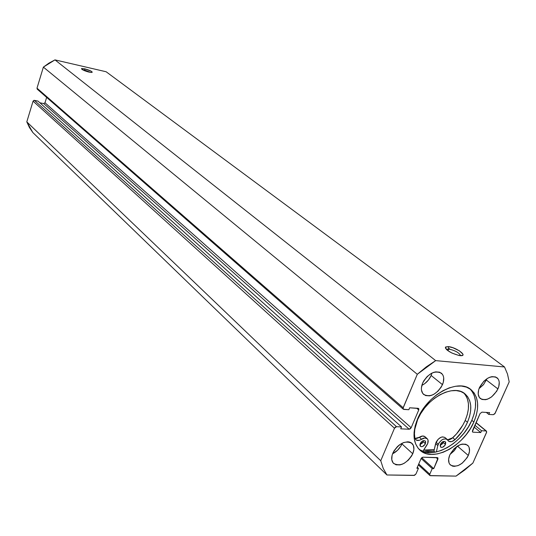 <?xml version="1.0" encoding="UTF-8"?>
<svg xmlns="http://www.w3.org/2000/svg" width="536" height="536" viewBox="0 0 536 536"><rect width="100%" height="100%" fill="white"/><g stroke="black" fill="none" stroke-linecap="round" stroke-linejoin="round"><path stroke-width="0.8" d="M84.809 70.149L82.765 69.861L84.809 70.149L84.628 70.719L84.809 70.149L90.551 72.4L84.809 70.149L84.715 68.816L84.809 70.149M89.036 72.112C84.842 70.993 82.309 69.888 81.452 68.789L84.715 68.816L81.539 68.588L83.093 70.028L86.966 71.549L91.428 72.467L92.272 72.146L91.301 71.255L84.715 68.816C90.336 70.437 92.681 71.657 91.757 72.454L89.036 72.112M448.746 349.03L446.455 349.492L448.746 349.03L448.002 350.765L448.746 349.03C455.245 350.517 459.198 352.728 460.605 355.656C459.198 352.728 455.245 350.517 448.746 349.03L448.297 346.611L448.746 349.03M460.096 355.623L459.325 355.522C451.004 353.278 446.374 350.51 445.423 347.228L448.297 346.611L445.617 346.986L445.403 348.038L447.547 350.423L451.942 353.057L458.689 355.408L462.159 355.522L462.997 354.745L462.91 354.135L459.432 350.852L452.92 347.73L448.297 346.611C456.37 347.228 468.792 356.621 460.096 355.623M419.755 449.738L424.264 451.828L429.497 452.652L435.245 452.183L441.302 450.454L447.439 447.54L453.423 443.553L459.05 438.649L464.109 433.001L468.417 426.817L471.821 420.318L473.871 422C463.928 446.14 432.673 462.803 419.882 450.086C412.955 443.078 412.171 432.713 417.537 419.005L415.192 425.818L414.073 432.391L414.207 438.468L415.581 443.808L418.12 448.21L421.725 451.513L426.234 453.61L431.473 454.421L437.229 453.945L443.292 452.21L449.436 449.282L455.433 445.289L461.067 440.371L466.132 434.709L470.454 428.512L473.871 422L476.256 415.413L477.509 408.988L477.583 402.965L476.457 397.571L474.172 393.009L470.789 389.478L466.427 387.113L461.255 386.027L455.453 386.275L449.255 387.863L442.91 390.737L436.659 394.791L430.777 399.863L425.483 405.752L421.015 412.224L417.537 419.005C427.172 394.744 458.24 378.061 471.003 389.645C478.782 396.861 479.733 407.648 473.871 422L471.821 420.318C477.415 406.744 476.785 396.258 469.931 388.868M450.019 454.454L454.119 450.843L457.108 446.26L454.702 450.14L450.019 454.454M468.297 455.473C462.736 464.705 456.793 467.888 450.454 465.027C448.21 462.762 447.995 459.386 449.811 454.903L448.625 459.238L449.041 462.943L449.838 464.37L452.451 466.119L454.16 466.374L458.066 465.61L462.112 463.272L467.151 457.637L468.297 455.473L469.503 451.178L469.134 447.473L468.37 446.026L465.797 444.223L462.193 444.089L460.169 444.666L454.153 448.679L449.811 454.903C455.345 445.677 461.275 442.448 467.606 445.215C469.938 447.506 470.173 450.923 468.297 455.473L457.402 446.073L468.297 455.473M392.593 453.784C396.821 451.62 399.943 448.331 401.967 443.915L412.747 453.771C406.864 463.566 400.486 466.796 393.612 463.459C391.347 461.067 391.086 457.637 392.841 453.168L392.064 455.459L391.776 459.714L393.176 462.997L396.044 464.812L399.923 464.906L402.067 464.29L404.238 463.265L408.325 460.149L411.581 456.022L412.747 453.771L413.906 449.315L413.39 445.47L411.273 442.823L409.698 442.093L407.856 441.791L403.655 442.542L399.32 444.967L397.317 446.702L394.007 450.883L392.841 453.168C398.683 443.386 405.042 440.103 411.909 443.326C414.281 445.744 414.556 449.228 412.747 453.771L401.967 443.915L402.275 443.131L400.828 446.14L397.612 450.213L392.593 453.784M479.037 388.647L483.278 384.882L486.34 380.024L497.924 388.928C492.571 398.034 486.735 401.263 480.41 398.617C477.79 396.211 477.482 392.513 479.486 387.508L478.661 389.806L478.206 394.107L479.358 397.498L481.931 399.461L485.529 399.709L487.546 399.166L491.626 396.881L496.745 391.166L498.755 386.657L499.25 382.376L498.895 380.527L498.152 378.965L495.619 376.949L492.021 376.641L489.998 377.163L487.914 378.108L483.928 381.13L479.486 387.508C484.805 378.409 490.621 375.133 496.946 377.679C499.659 380.104 499.988 383.856 497.924 388.928L486.34 380.024L486.842 378.764L483.72 384.339L479.037 388.647M421.839 385.391C426.006 383.267 429.108 379.964 431.152 375.481L442.488 384.667C436.853 394.322 430.596 397.598 423.715 394.509C421.035 391.957 420.673 388.165 422.616 383.14L421.403 387.843L421.443 390.007L422.79 393.531L425.624 395.581L429.503 395.849L431.654 395.293L433.838 394.308L437.972 391.2L441.296 386.992L443.312 382.309L443.708 377.86L443.272 375.93L442.421 374.302L439.634 372.192L435.761 371.863L433.591 372.399L431.386 373.378L427.185 376.513L423.815 380.781L422.616 383.14C428.21 373.498 434.441 370.168 441.316 373.136C444.11 375.716 444.498 379.562 442.488 384.667L431.152 375.481L431.976 373.076L431.152 375.481L428.478 379.964L424.72 383.642L421.839 385.391M435.668 360.621L504.53 366.979L507.485 374.001L509.2 381.86L494.808 413.826L493.281 414.697L488.812 414.435L489.623 412.613L481.951 412.151L480.048 413.604L472.39 431.708L473.06 432.19L480.738 432.545L481.542 430.743L486.011 430.951L486.708 431.929L472.866 463.091L464.645 470.072L456.029 476.115L429.973 475.573L429.798 474.172L432.23 468.611L433.751 468.645L438.006 458.066L437.302 457.597L422.984 457.188L421.879 457.61L421.035 458.682L416.874 468.283L418.422 468.317L415.99 473.931L414.583 475.318L386.945 474.976L383.22 468.384L380.741 460.739L394.496 428.224L395.367 427.112L396.526 426.696L401.524 426.931L400.72 428.834L409.162 429.229L410.301 428.807L411.166 427.715L418.743 409.973L418.837 408.827L418.093 408.305L409.651 407.796L408.834 409.718L403.836 409.424L402.998 408.352L417.296 374.296L426.288 366.885L435.668 360.621L54.98 59.885L106.135 71.757L504.53 366.979L435.668 360.621L54.98 59.885L106.135 71.757L504.53 366.979L507.485 374.001L509.2 381.86L495.157 413.256L493.281 414.697L488.812 414.435L486.293 412.412L488.812 414.435L489.623 412.613L481.951 412.151L480.048 413.604L472.504 430.616L472.605 432.023L473.06 432.19L472.357 431.601L473.06 432.19L480.738 432.545L474.085 427.038L480.738 432.545L481.542 430.743L474.883 425.249L481.542 430.743L486.011 430.951L486.447 431.112L486.547 432.505L472.866 463.091L456.029 476.115L430.408 475.693L429.885 475.499L429.798 474.172L418.737 463.988L429.798 474.172L432.23 468.611L421.128 458.488L432.23 468.611L433.751 468.645L421.745 457.717L433.751 468.645L437.905 459.144L436.143 457.563L437.905 459.144L437.812 457.784L422.984 457.188L421.035 458.682L416.874 468.283L418.422 468.317L417.303 467.285L418.422 468.317L415.99 473.931L414.04 475.425L386.945 474.976L383.22 468.384L380.741 460.739L26.8 121.873L33.071 101.15L33.956 100.346L37.969 101.096L401.524 426.931L37.969 101.096L34.358 100.346L33.071 101.15L394.496 428.224L380.741 460.739L26.8 121.873L33.071 101.15L394.496 428.224L396.526 426.696L34.358 100.346L396.526 426.696L401.524 426.931L400.72 428.834L409.162 429.229L43.718 103.582L44.997 102.778L46.639 97.391L44.997 102.778L411.166 427.715L44.997 102.778L43.718 103.582L409.162 429.229L411.166 427.715L418.743 409.973L416.7 408.218L418.743 409.973L418.609 408.499L409.651 407.796L408.834 409.718L403.3 409.216L403.159 407.735L36.997 88.172L43.376 67.107L48.97 63.094L54.98 59.885L43.376 67.107L417.296 374.296L403.159 407.735L36.997 88.172L43.376 67.107L417.296 374.296L435.668 360.621M32.83 132.539L29.42 127.481L26.8 121.873L32.83 132.539L386.945 474.976L32.83 132.539M39.838 102.771L43.718 103.582L39.838 102.771M37.674 89.398L37.319 89.237M37.272 89.204L36.997 88.172L37.265 89.197L403.286 409.203M476.002 422.73L486.011 430.951L476.002 422.73M434.214 449.744L423.668 450.113L427.092 450.495L434.214 449.744M423.875 451.707L426.468 451.935L433.899 451.151L435.085 452.21L433.899 451.151L435.607 443.634L437.812 445.57L438.26 444.217L436.056 442.28L433.899 451.151L423.869 451.707M418.938 449.155C432.318 460.33 462.173 443.687 471.821 420.318L474.193 413.738L475.445 407.327L475.512 401.303L474.38 395.916L472.089 391.36M434.234 449.671L423.715 450.039L428.298 450.428L434.234 449.671M445.456 444.485C443.962 446.984 442.347 447.841 440.612 447.058L440.418 444.297L440.431 446.863L441.148 447.352L442.676 447.232L445.148 445.074L445.771 442.79L445.128 441.624L443.198 441.55L441.577 442.622L440.418 444.297C441.905 441.798 443.52 440.94 445.248 441.718L445.456 444.485L443.245 442.555L445.456 444.485M440.103 445.409L443.245 442.555L443.553 441.436L442.548 443.708L440.103 445.409M425.396 443.734C423.869 446.287 422.214 447.145 420.432 446.321L420.217 443.54L419.916 445.269L420.271 446.146L421.484 446.716L422.576 446.515L425.088 444.331L425.698 442.012L425.028 440.833L423.608 440.599L421.919 441.389L420.217 443.54C421.738 440.994 423.393 440.13 425.175 440.947L425.396 443.734L423.206 441.785L425.396 443.734M419.909 444.692L423.206 441.785L423.514 440.619L422.502 442.95L419.909 444.692M425.001 436.733L422.663 436.002L417.115 438.341L414.971 438.468L419.326 437.269L421.517 439.219C423.829 437.738 425.718 437.55 427.179 438.656L424.981 436.713C423.52 435.607 421.638 435.795 419.326 437.269L421.517 439.219C419.179 440.713 417.276 440.894 415.789 439.761L414.857 438.013C413.872 432.498 414.79 426.381 417.604 419.661C426.127 398.215 453.657 383.481 464.953 393.826C471.76 400.191 472.598 409.685 467.466 422.294C464.558 428.773 460.404 434.562 454.997 439.654L452.773 437.745C458.166 432.666 462.307 426.891 465.208 420.425L467.466 422.294L465.208 420.425C470.045 408.667 469.556 399.514 463.761 392.968M465.355 394.851L467.399 398.864L468.424 403.621L468.384 408.935L467.292 414.609L465.208 420.425L462.843 425.095L456.545 433.858L451.761 438.569L449.624 439.641L447.547 439.801L452.773 437.745L454.997 439.654L462.173 431.5L465.094 426.978L467.466 422.294L469.563 416.465L470.655 410.784L470.702 405.464L469.69 400.7L467.64 396.687L464.632 393.578L460.766 391.508L456.176 390.563L451.051 390.798L445.57 392.205L439.969 394.744L434.462 398.322L429.269 402.797L424.613 407.99L420.666 413.685L417.604 419.661L414.797 429.296L414.462 433.825L414.857 438.013L416.372 440.157L419.299 440.291L424.86 437.946L427.4 438.877L428.036 440.09L427.755 443.399L422.87 451.352L426.857 445.168C428.492 442.381 428.599 440.21 427.179 438.656M454.997 439.654C452.431 441.832 450.26 442.314 448.485 441.115L447.848 440.277L449.014 441.47L451.841 441.557L454.997 439.654M447.198 439.426L444.987 437.517C441.785 436.083 438.81 437.671 436.056 442.28L438.26 444.217C441.021 439.6 444.002 438.006 447.205 439.44L447.848 440.277L446.046 438.857L443.245 439.198L441.744 440.016L439.145 442.636L437.812 445.57L435.607 443.634L438.126 439.265L441.028 437.276L442.502 436.88L445.001 437.53M436.351 451.955L437.812 445.57L436.351 451.955M446.367 349.398L445.423 347.228M446.977 349.968L447.372 349.037M448.585 348.172L449.965 349.224M429.872 475.486L418.348 464.873M486.447 431.105L476.068 422.582"/></g></svg>
